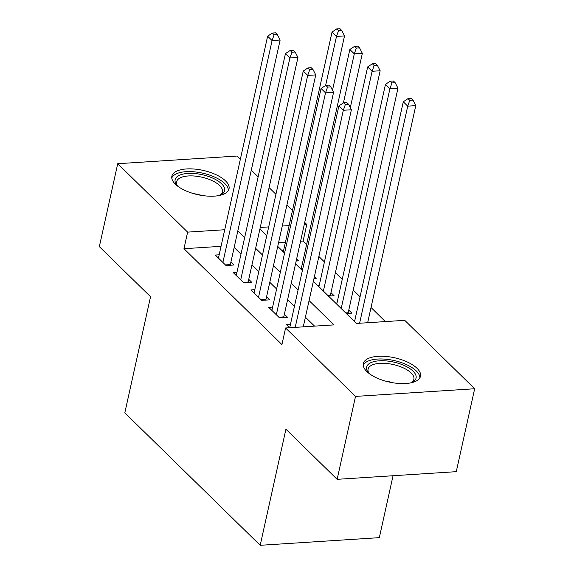 <?xml version="1.0" encoding="UTF-8"?>
<svg xmlns="http://www.w3.org/2000/svg" width="574" height="574" viewBox="0 0 574 574"><rect width="100%" height="100%" fill="white"/><g stroke="black" fill="none" stroke-linecap="round" stroke-linejoin="round"><path stroke-width="0.86" d="M366.815 371.529A29.274 12.434 -167.5 0 1 363.356 363.579A29.274 12.434 -167.5 0 1 386.072 356.454A29.274 12.434 -167.5 0 1 417.047 368.307A29.274 12.434 -167.5 0 1 420.505 376.25A29.274 12.434 -167.5 0 1 397.796 383.382A29.274 12.434 -167.5 0 1 366.815 371.529M175.335 184.154A29.274 12.434 -167.5 0 1 171.877 176.204A29.274 12.434 -167.5 0 1 194.586 169.072A29.274 12.434 -167.5 0 1 225.568 180.925A29.274 12.434 -167.5 0 1 229.026 188.875A29.274 12.434 -167.5 0 1 206.317 196.007A29.274 12.434 -167.5 0 1 175.335 184.154M393.054 475.731L379.328 537.651L260.187 545.3L124.816 412.828L150.553 296.736L99.338 246.626L117.727 163.705L236.868 156.056L240.312 159.428M251.29 170.162L258.128 176.857M269.098 187.598L275.936 194.285M286.914 205.026L292.482 210.479M304.722 222.454L306.781 224.47L304.242 224.635M306.616 244.488L303.101 241.051L306.781 224.47M385.391 321.584L371.026 307.521M360.056 296.78L353.218 290.092M342.24 279.351L335.403 272.657M324.432 261.923L318.857 256.47M313.361 281.274L356.447 323.442L404.749 320.335L474.662 388.749L355.514 396.404L285.601 327.984L333.903 324.884L309.077 300.589M355.514 396.404L337.132 479.326L456.273 471.67L474.662 388.749M290.415 324.525L286.57 324.769L289.597 327.732M272.607 307.09L268.754 307.341L279.445 317.795L287.495 317.279L284.381 314.229M254.791 289.662L250.946 289.906L261.629 300.367L269.68 299.85L266.566 296.801M236.983 272.234L233.13 272.478L243.821 282.939L251.871 282.422L248.75 279.373M296.177 260.998L298.458 260.854L296.615 259.046M313.992 278.433L316.274 278.282L314.423 276.474M328.486 296.076L334.082 295.718L330.968 292.668M346.294 313.504L351.898 313.146L348.777 310.096M303.101 241.051L300.568 241.216M285.45 242.185L278.577 242.63M282.171 250.759L283.57 250.666M299.987 268.187L301.386 268.094M317.795 285.615L319.194 285.529M335.611 303.05L337.01 302.957M353.419 320.479L354.818 320.385M221.047 246.325L183.96 248.707L281.927 344.572L285.601 327.984M314.552 326.125L305.404 317.178M294.426 306.437L287.588 299.743M276.618 289.009L269.78 282.315M258.802 271.574L251.964 264.887M240.994 254.146L234.156 247.451M219.168 254.799L215.322 255.05L226.005 265.504L234.056 264.987L230.942 261.938M337.132 479.326L285.924 429.209L260.187 545.3M183.96 248.707L187.633 232.118L117.727 163.705M224.728 229.736L187.633 232.118M298.107 289.856L291.269 283.161M280.291 272.42L273.454 265.733M262.483 254.992L255.638 248.298M244.668 237.557L237.83 230.87M259.922 228.983L266.759 235.677M277.737 246.418L284.575 253.105M295.545 263.846L302.383 270.541M289.131 225.604L282.25 226.041M268.704 226.917L260.266 227.455M225.403 264.908L230.353 264.592L280.134 40.044L272.083 40.56L222.891 262.454M274.121 34.784L277.342 34.576L275.556 32.833L272.341 33.041L274.121 34.784L272.083 40.56L267.635 36.198L218.436 258.099M230.353 264.592A3.753 1.916 -93.7 0 0 230.246 265.231M280.134 40.044L277.342 34.576M272.341 33.041L267.635 36.198M332.497 90.226L344.536 35.904L336.486 36.427L332.03 32.065L283.305 251.864M325.623 85.44L336.486 36.427L338.524 30.652L341.745 30.444L339.959 28.7L336.737 28.908L338.524 30.652M332.03 32.065L336.737 28.908M341.745 30.444L344.536 35.904M177.753 186.213A25.328 10.755 -167.5 0 1 176.928 185.28A25.328 10.755 -167.5 0 1 189.061 173.37A25.328 10.755 -167.5 0 1 221.6 183.795A25.328 10.755 -167.5 0 1 220.61 194.959A25.328 10.755 -167.5 0 1 219.469 195.461M219.591 195.411A23.455 9.959 12.5 0 0 222.396 191.931A23.455 9.959 12.5 0 0 219.62 185.56A23.455 9.959 12.5 0 0 194.801 176.06A23.455 9.959 12.5 0 0 176.598 181.771A23.455 9.959 12.5 0 0 177.667 186.119M228.38 190.496A29.08 12.355 12.5 0 0 224.821 183.594A29.08 12.355 12.5 0 0 195.167 171.92A29.08 12.355 12.5 0 0 171.777 177.947M369.233 373.588A25.328 10.755 -167.5 0 1 368.408 372.655A25.328 10.755 -167.5 0 1 370.065 363.077A25.328 10.755 -167.5 0 1 404.153 365.48A25.328 10.755 -167.5 0 1 412.62 382.062A25.328 10.755 -167.5 0 1 412.089 382.341A25.328 10.755 -167.5 0 1 410.948 382.836M411.07 382.793A23.455 9.959 12.5 0 0 413.876 379.306A23.455 9.959 12.5 0 0 398.162 365.875A23.455 9.959 12.5 0 0 371.27 365.437A23.455 9.959 12.5 0 0 368.077 369.154A23.455 9.959 12.5 0 0 369.147 373.495M419.859 377.871A29.08 12.355 12.5 0 0 399.16 361.864A29.08 12.355 12.5 0 0 366.908 361.67A29.08 12.355 12.5 0 0 363.256 365.322M243.211 282.343L248.162 282.021L297.949 57.472L289.899 57.988L240.7 279.89M291.929 52.212L295.151 52.012L293.371 50.268L290.15 50.469L291.929 52.212L289.899 57.988L285.443 53.633L236.251 275.527M248.162 282.021A3.753 1.916 -93.7 0 0 248.061 282.666M297.949 57.472L295.151 52.012M290.15 50.469L285.443 53.633M261.026 299.772L265.977 299.456L315.757 74.9L307.707 75.424L258.515 297.318M309.745 69.648L312.966 69.44L311.18 67.696L307.965 67.904L309.745 69.648L307.707 75.424L303.259 71.061L254.06 292.962M265.977 299.456A3.753 1.916 -93.7 0 0 265.87 300.094M315.757 74.9L312.966 69.44M307.965 67.904L303.259 71.061M278.835 317.2L283.793 316.884L333.573 92.335L325.523 92.852L276.331 314.746M327.553 87.076L330.775 86.868L328.995 85.124L325.774 85.332L327.553 87.076L325.523 92.852L321.067 88.496L271.875 310.391M283.793 316.884A3.753 1.916 -93.7 0 0 283.685 317.522M333.573 92.335L330.775 86.868M325.774 85.332L321.067 88.496M303.259 326.857L351.381 109.763L343.331 110.28L295.208 327.374M345.369 104.504L348.59 104.303L346.804 102.559L343.589 102.76L345.369 104.504L343.331 110.28L338.882 105.925L289.705 327.725M351.381 109.763L348.59 104.303M343.589 102.76L338.882 105.925M350.305 107.661L362.352 53.339L354.302 53.856L349.846 49.5L301.12 269.299M343.431 102.868L354.302 53.856L356.332 48.08L359.554 47.872L357.774 46.128L354.553 46.336L356.332 48.08M349.846 49.5L354.553 46.336M359.554 47.872L362.352 53.339M330.272 295.962A3.753 1.916 86.3 0 1 330.38 295.316L380.16 70.767L372.11 71.284L367.661 66.928L318.929 286.727M323.384 291.083L372.11 71.284L374.148 65.508L377.369 65.307L375.583 63.563L372.368 63.764L374.148 65.508M367.661 66.928L372.368 63.764M377.369 65.307L380.16 70.767M348.088 313.39A3.753 1.916 86.3 0 1 348.188 312.751L397.976 88.195L389.925 88.719L385.47 84.356L336.744 304.155M341.193 308.518L389.925 88.719L391.956 82.943L395.177 82.735L393.398 80.991L390.176 81.199L391.956 82.943M385.47 84.356L390.176 81.199M395.177 82.735L397.976 88.195M367.654 322.717L415.784 105.63L407.734 106.147L403.285 101.792L354.553 321.591M359.604 323.234L407.734 106.147L409.771 100.371L412.993 100.163L411.206 98.419L407.992 98.628L409.771 100.371M403.285 101.792L407.992 98.628M412.993 100.163L415.784 105.63M193.782 193.668A23.455 9.959 -167.5 0 1 201.79 195.447M385.262 381.05A23.455 9.959 -167.5 0 1 393.269 382.822M330.38 295.316L327.876 295.481M348.188 312.751L345.684 312.909"/></g></svg>
